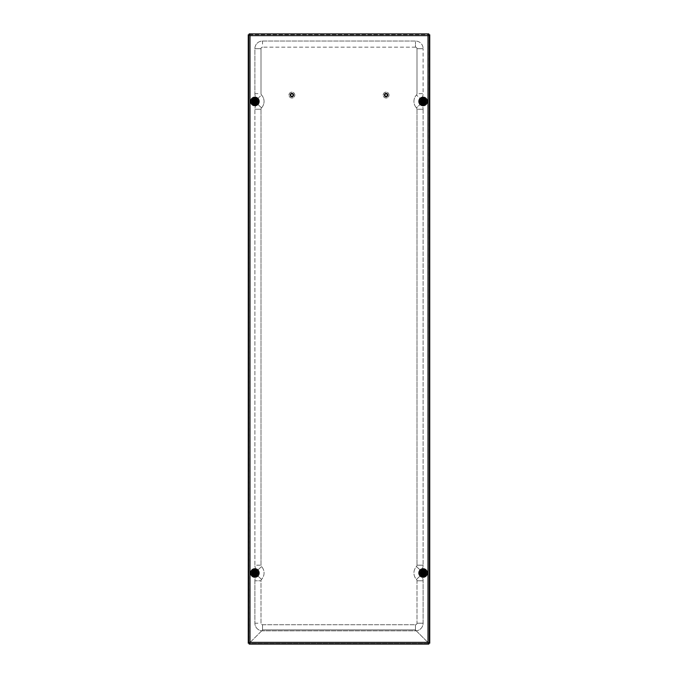 <?xml version="1.0" encoding="UTF-8"?>
<svg xmlns="http://www.w3.org/2000/svg" width="678" height="678" viewBox="0 0 678 678"><rect width="100%" height="100%" fill="white"/><g stroke="black" fill="none" stroke-linecap="round" stroke-linejoin="round"><path stroke-width="0.51" stroke-dasharray="3.39 2.54" d="M419.216 101.446A3.898 3.898 0 0 1 423.114 97.547A3.898 3.898 0 0 1 427.013 101.446A3.898 3.898 0 0 1 423.114 105.344A3.898 3.898 0 0 1 419.216 101.446A3.898 3.898 0 0 1 423.114 97.547A3.898 3.898 0 0 1 427.013 101.446A3.898 3.898 0 0 1 423.114 105.344A3.898 3.898 0 0 1 419.216 101.446A3.898 3.898 0 0 1 423.114 97.547A3.898 3.898 0 0 1 427.013 101.446A3.898 3.898 0 0 1 423.114 105.344A3.898 3.898 0 0 1 419.216 101.446A3.898 3.898 0 0 1 423.114 97.547A3.898 3.898 0 0 1 427.013 101.446A3.898 3.898 0 0 1 423.114 105.344A3.898 3.898 0 0 1 419.216 101.446A3.898 3.898 0 0 1 423.114 97.547A3.898 3.898 0 0 1 427.013 101.446A3.898 3.898 0 0 1 423.114 105.344A3.898 3.898 0 0 1 419.216 101.446A3.898 3.898 0 0 1 423.114 97.547A3.898 3.898 0 0 1 427.013 101.446A3.898 3.898 0 0 1 423.114 105.344A3.898 3.898 0 0 1 419.216 101.446M426.301 101.446A3.187 3.187 0 0 1 423.114 104.632A3.187 3.187 0 0 1 419.928 101.446A3.187 3.187 0 0 1 423.114 98.259A3.187 3.187 0 0 1 426.301 101.446A3.187 3.187 0 0 1 423.114 104.632A3.187 3.187 0 0 1 421.199 98.903A3.187 3.187 0 0 0 419.928 101.446A3.187 3.187 0 0 1 423.114 98.259A3.187 3.187 0 0 1 426.301 101.446A3.187 3.187 0 0 1 423.114 104.632A3.187 3.187 0 0 1 419.928 101.446A3.187 3.187 0 0 1 423.114 98.259A3.187 3.187 0 0 1 426.301 101.446A3.187 3.187 0 0 1 423.114 104.632A3.187 3.187 0 0 1 419.928 101.446A3.187 3.187 0 0 1 423.114 98.259A3.187 3.187 0 0 1 426.301 101.446A3.187 3.187 0 0 1 423.114 104.632A3.187 3.187 0 0 1 419.928 101.446A3.187 3.187 0 0 0 421.199 103.988M421.072 101.446A2.042 2.042 0 0 1 423.114 99.403A2.042 2.042 0 0 1 425.148 101.446A2.042 2.042 0 0 1 423.114 103.488A2.042 2.042 0 0 1 421.072 101.446A2.042 2.042 0 0 1 423.114 99.403A2.042 2.042 0 0 1 425.148 101.446A2.042 2.042 0 0 1 423.114 103.488A2.042 2.042 0 0 1 421.072 101.446A2.042 2.042 0 0 1 423.114 99.403A2.042 2.042 0 0 1 425.148 101.446A2.042 2.042 0 0 1 423.114 103.488A2.042 2.042 0 0 1 421.072 101.446A2.042 2.042 0 0 1 423.114 99.403A2.042 2.042 0 0 1 425.148 101.446A2.042 2.042 0 0 1 423.114 103.488A2.042 2.042 0 0 1 421.072 101.446M250.987 101.446A3.898 3.898 0 0 0 254.886 105.344A3.898 3.898 0 0 0 258.784 101.446A3.898 3.898 0 0 0 254.886 97.547A3.898 3.898 0 0 0 250.987 101.446A3.898 3.898 0 0 0 254.886 105.344A3.898 3.898 0 0 0 258.784 101.446A3.898 3.898 0 0 0 254.886 97.547A3.898 3.898 0 0 0 250.987 101.446A3.898 3.898 0 0 0 254.886 105.344A3.898 3.898 0 0 0 258.784 101.446A3.898 3.898 0 0 0 254.886 97.547A3.898 3.898 0 0 0 250.987 101.446A3.898 3.898 0 0 0 254.886 105.344A3.898 3.898 0 0 0 258.784 101.446A3.898 3.898 0 0 0 254.886 97.547A3.898 3.898 0 0 0 250.987 101.446A3.898 3.898 0 0 0 254.886 105.344A3.898 3.898 0 0 0 258.784 101.446A3.898 3.898 0 0 0 254.886 97.547A3.898 3.898 0 0 0 250.987 101.446A3.898 3.898 0 0 0 254.886 105.344A3.898 3.898 0 0 0 258.784 101.446A3.898 3.898 0 0 0 254.886 97.547A3.898 3.898 0 0 0 250.987 101.446M251.699 101.446A3.187 3.187 0 0 1 254.886 98.259A3.187 3.187 0 0 1 258.072 101.446A3.187 3.187 0 0 0 254.886 98.259A3.187 3.187 0 0 0 251.699 101.446A3.187 3.187 0 0 0 254.886 104.632A3.187 3.187 0 0 0 258.072 101.446A3.187 3.187 0 0 0 254.886 98.259A3.187 3.187 0 0 0 251.699 101.446A3.187 3.187 0 0 0 254.886 104.632A3.187 3.187 0 0 0 258.072 101.446A3.187 3.187 0 0 0 254.886 98.259A3.187 3.187 0 0 0 251.699 101.446A3.187 3.187 0 0 0 254.886 104.632A3.187 3.187 0 0 0 258.072 101.446A3.187 3.187 0 0 1 256.801 103.988A3.187 3.187 0 0 0 254.886 98.259A3.187 3.187 0 0 0 251.699 101.446A3.187 3.187 0 0 0 254.886 104.632A3.187 3.187 0 0 0 256.801 98.903M256.928 101.446A2.042 2.042 0 0 0 254.886 99.403A2.042 2.042 0 0 0 252.852 101.446A2.042 2.042 0 0 0 254.886 103.488A2.042 2.042 0 0 0 256.928 101.446A2.042 2.042 0 0 0 254.886 99.403A2.042 2.042 0 0 0 252.852 101.446A2.042 2.042 0 0 0 254.886 103.488A2.042 2.042 0 0 0 256.928 101.446A2.042 2.042 0 0 0 254.886 99.403A2.042 2.042 0 0 0 252.852 101.446A2.042 2.042 0 0 0 254.886 103.488A2.042 2.042 0 0 0 256.928 101.446A2.042 2.042 0 0 0 254.886 99.403A2.042 2.042 0 0 0 252.852 101.446A2.042 2.042 0 0 0 254.886 103.488A2.042 2.042 0 0 0 256.928 101.446M250.987 572.986A3.898 3.898 0 0 0 254.886 576.885A3.898 3.898 0 0 0 258.784 572.986A3.898 3.898 0 0 0 254.886 569.088A3.898 3.898 0 0 0 250.987 572.986A3.898 3.898 0 0 0 254.886 576.885A3.898 3.898 0 0 0 258.784 572.986A3.898 3.898 0 0 0 254.886 569.088A3.898 3.898 0 0 0 250.987 572.986A3.898 3.898 0 0 0 254.886 576.885A3.898 3.898 0 0 0 258.784 572.986A3.898 3.898 0 0 0 254.886 569.088A3.898 3.898 0 0 0 250.987 572.986A3.898 3.898 0 0 0 254.886 576.885A3.898 3.898 0 0 0 258.784 572.986A3.898 3.898 0 0 0 254.886 569.088A3.898 3.898 0 0 0 250.987 572.986A3.898 3.898 0 0 0 254.886 576.885A3.898 3.898 0 0 0 258.784 572.986A3.898 3.898 0 0 0 254.886 569.088A3.898 3.898 0 0 0 250.987 572.986A3.898 3.898 0 0 0 254.886 576.885A3.898 3.898 0 0 0 258.784 572.986A3.898 3.898 0 0 0 254.886 569.088A3.898 3.898 0 0 0 250.987 572.986M251.699 572.986A3.187 3.187 0 0 1 254.886 569.8A3.187 3.187 0 0 1 258.072 572.986A3.187 3.187 0 0 0 254.886 569.8A3.187 3.187 0 0 0 251.699 572.986A3.187 3.187 0 0 0 254.886 576.173A3.187 3.187 0 0 0 258.072 572.986A3.187 3.187 0 0 0 254.886 569.8A3.187 3.187 0 0 0 251.699 572.986A3.187 3.187 0 0 0 254.886 576.173A3.187 3.187 0 0 0 258.072 572.986A3.187 3.187 0 0 0 254.886 569.8A3.187 3.187 0 0 0 251.699 572.986A3.187 3.187 0 0 0 254.886 576.173A3.187 3.187 0 0 0 258.072 572.986A3.187 3.187 0 0 1 256.801 575.529A3.187 3.187 0 0 0 254.886 569.8A3.187 3.187 0 0 0 251.699 572.986A3.187 3.187 0 0 0 254.886 576.173A3.187 3.187 0 0 0 256.801 570.444M256.928 572.986A2.042 2.042 0 0 0 254.886 570.944A2.042 2.042 0 0 0 252.852 572.986A2.042 2.042 0 0 0 254.886 575.029A2.042 2.042 0 0 0 256.928 572.986A2.042 2.042 0 0 0 254.886 570.944A2.042 2.042 0 0 0 252.852 572.986A2.042 2.042 0 0 0 254.886 575.029A2.042 2.042 0 0 0 256.928 572.986A2.042 2.042 0 0 0 254.886 570.944A2.042 2.042 0 0 0 252.852 572.986A2.042 2.042 0 0 0 254.886 575.029A2.042 2.042 0 0 0 256.928 572.986A2.042 2.042 0 0 0 254.886 570.944A2.042 2.042 0 0 0 252.852 572.986A2.042 2.042 0 0 0 254.886 575.029A2.042 2.042 0 0 0 256.928 572.986M419.216 572.986A3.898 3.898 0 0 1 423.114 569.088A3.898 3.898 0 0 1 427.013 572.986A3.898 3.898 0 0 1 423.114 576.885A3.898 3.898 0 0 1 419.216 572.986A3.898 3.898 0 0 1 423.114 569.088A3.898 3.898 0 0 1 427.013 572.986A3.898 3.898 0 0 1 423.114 576.885A3.898 3.898 0 0 1 419.216 572.986A3.898 3.898 0 0 1 423.114 569.088A3.898 3.898 0 0 1 427.013 572.986A3.898 3.898 0 0 1 423.114 576.885A3.898 3.898 0 0 1 419.216 572.986A3.898 3.898 0 0 1 423.114 569.088A3.898 3.898 0 0 1 427.013 572.986A3.898 3.898 0 0 1 423.114 576.885A3.898 3.898 0 0 1 419.216 572.986A3.898 3.898 0 0 1 423.114 569.088A3.898 3.898 0 0 1 427.013 572.986A3.898 3.898 0 0 1 423.114 576.885A3.898 3.898 0 0 1 419.216 572.986A3.898 3.898 0 0 1 423.114 569.088A3.898 3.898 0 0 1 427.013 572.986A3.898 3.898 0 0 1 423.114 576.885A3.898 3.898 0 0 1 419.216 572.986M426.301 572.986A3.187 3.187 0 0 1 423.114 576.173A3.187 3.187 0 0 1 419.928 572.986A3.187 3.187 0 0 1 423.114 569.8A3.187 3.187 0 0 1 426.301 572.986A3.187 3.187 0 0 1 423.114 576.173A3.187 3.187 0 0 1 421.199 570.444A3.187 3.187 0 0 0 419.928 572.986A3.187 3.187 0 0 1 423.114 569.8A3.187 3.187 0 0 1 426.301 572.986A3.187 3.187 0 0 1 423.114 576.173A3.187 3.187 0 0 1 419.928 572.986A3.187 3.187 0 0 1 423.114 569.8A3.187 3.187 0 0 1 426.301 572.986A3.187 3.187 0 0 1 423.114 576.173A3.187 3.187 0 0 1 419.928 572.986A3.187 3.187 0 0 1 423.114 569.8A3.187 3.187 0 0 1 426.301 572.986A3.187 3.187 0 0 1 423.114 576.173A3.187 3.187 0 0 1 419.928 572.986A3.187 3.187 0 0 0 421.199 575.529M421.072 572.986A2.042 2.042 0 0 1 423.114 570.944A2.042 2.042 0 0 1 425.148 572.986A2.042 2.042 0 0 1 423.114 575.029A2.042 2.042 0 0 1 421.072 572.986A2.042 2.042 0 0 1 423.114 570.944A2.042 2.042 0 0 1 425.148 572.986A2.042 2.042 0 0 1 423.114 575.029A2.042 2.042 0 0 1 421.072 572.986A2.042 2.042 0 0 1 423.114 570.944A2.042 2.042 0 0 1 425.148 572.986A2.042 2.042 0 0 1 423.114 575.029A2.042 2.042 0 0 1 421.072 572.986A2.042 2.042 0 0 1 423.114 570.944A2.042 2.042 0 0 1 425.148 572.986A2.042 2.042 0 0 1 423.114 575.029A2.042 2.042 0 0 1 421.072 572.986M428.742 643.363L427.826 642.363L428.843 644.1L428.843 643.388L249.157 643.388L250.174 642.363L249.157 643.388L428.843 643.388L249.157 643.388L249.157 644.1L249.157 643.388L428.843 643.388L428.843 644.1L427.826 642.363L428.843 644.1L249.157 644.1L249.885 642.566M428.843 644.1L428.004 642.363L429.742 643.21L429.742 34.79L429.03 34.79L429.03 643.21L429.005 34.9M428.843 643.388L428.004 642.363L428.004 35.637L429.742 34.79L429.742 643.21L429.03 643.21L429.03 34.79L428.004 35.637L428.843 33.9L249.157 33.9L249.157 34.612L428.843 34.612L249.258 34.637M249.157 33.9L249.996 35.637L428.004 35.637L428.843 34.612L428.843 33.9L249.157 33.9L428.843 33.9L428.843 34.612L249.157 34.612L249.157 33.9L249.996 35.637L248.258 34.79L248.258 643.21L248.97 643.21L248.97 34.79L248.996 643.1M428.115 35.434L428.004 642.363L249.996 642.363L428.004 642.363L249.996 642.363L249.996 35.637L428.004 35.637L249.996 35.637L249.996 642.363L248.258 643.21L248.258 34.79L248.97 34.79L248.97 643.21L249.996 642.363L249.157 644.1M250.174 642.363L262.666 629.879L415.334 629.879L427.826 642.363L415.334 629.879L427.826 642.363L415.334 629.879L262.666 629.879L415.334 629.879L262.666 629.879L250.174 642.363L262.666 629.879L250.174 642.363L427.826 642.363L250.174 642.363M293.811 95.073A1.915 1.915 0 0 0 291.896 93.157A1.915 1.915 0 0 0 289.989 95.073A1.915 1.915 0 0 0 291.896 96.988A1.915 1.915 0 0 0 293.811 95.073A1.915 1.915 0 0 0 291.896 93.157A1.915 1.915 0 0 0 289.989 95.073A1.915 1.915 0 0 0 291.896 96.988A1.915 1.915 0 0 0 293.811 95.073A1.915 1.915 0 0 1 291.896 96.988A1.915 1.915 0 0 1 289.989 95.073A1.915 1.915 0 0 1 291.896 93.157A1.915 1.915 0 0 1 293.811 95.073A1.915 1.915 0 0 1 291.896 96.988A1.915 1.915 0 0 1 289.989 95.073A1.915 1.915 0 0 1 291.896 93.157A1.915 1.915 0 0 1 293.811 95.073M294.828 95.073A2.932 2.932 0 0 0 291.896 92.14A2.932 2.932 0 0 0 288.964 95.073A2.932 2.932 0 0 0 291.896 98.005A2.932 2.932 0 0 0 294.828 95.073A2.932 2.932 0 0 0 291.896 92.14A2.932 2.932 0 0 0 288.964 95.073A2.932 2.932 0 0 0 291.896 98.005A2.932 2.932 0 0 0 294.828 95.073A2.932 2.932 0 0 1 291.896 98.005A2.932 2.932 0 0 1 288.964 95.073A2.932 2.932 0 0 1 291.896 92.14A2.932 2.932 0 0 1 294.828 95.073A2.932 2.932 0 0 1 291.896 98.005A2.932 2.932 0 0 1 288.964 95.073A2.932 2.932 0 0 1 291.896 92.14A2.932 2.932 0 0 1 294.828 95.073M293.167 95.073A1.271 1.271 0 0 0 291.896 93.801A1.271 1.271 0 0 0 290.625 95.073A1.271 1.271 0 0 0 291.896 96.344A1.271 1.271 0 0 0 293.167 95.073A1.271 1.271 0 0 0 291.896 93.801A1.271 1.271 0 0 0 290.625 95.073A1.271 1.271 0 0 0 291.896 96.344A1.271 1.271 0 0 0 293.167 95.073A1.271 1.271 0 0 1 291.896 96.344A1.271 1.271 0 0 1 290.625 95.073A1.271 1.271 0 0 1 291.896 93.801A1.271 1.271 0 0 1 293.167 95.073A1.271 1.271 0 0 1 291.896 96.344A1.271 1.271 0 0 1 290.625 95.073A1.271 1.271 0 0 1 291.896 93.801A1.271 1.271 0 0 1 293.167 95.073M293.43 95.073A1.526 1.526 0 0 0 291.896 93.547A1.526 1.526 0 0 0 290.37 95.073A1.526 1.526 0 0 0 291.896 96.598A1.526 1.526 0 0 0 293.43 95.073A1.526 1.526 0 0 0 291.896 93.547A1.526 1.526 0 0 0 290.37 95.073A1.526 1.526 0 0 0 291.896 96.598A1.526 1.526 0 0 0 293.43 95.073A1.526 1.526 0 0 1 291.896 96.598A1.526 1.526 0 0 1 290.37 95.073A1.526 1.526 0 0 1 291.896 93.547A1.526 1.526 0 0 1 293.43 95.073A1.526 1.526 0 0 1 291.896 96.598A1.526 1.526 0 0 1 290.37 95.073A1.526 1.526 0 0 1 291.896 93.547A1.526 1.526 0 0 1 293.43 95.073M292.913 95.073A1.017 1.017 0 0 0 291.896 94.056A1.017 1.017 0 0 0 290.879 95.073A1.017 1.017 0 0 0 291.896 96.09A1.017 1.017 0 0 0 292.913 95.073A1.017 1.017 0 0 1 291.896 96.09A1.017 1.017 0 0 1 290.879 95.073A1.017 1.017 0 0 1 291.896 94.056A1.017 1.017 0 0 1 292.913 95.073M388.011 95.073A1.915 1.915 0 0 0 386.104 93.157A1.915 1.915 0 0 0 384.189 95.073A1.915 1.915 0 0 0 386.104 96.988A1.915 1.915 0 0 0 388.011 95.073A1.915 1.915 0 0 0 386.104 93.157A1.915 1.915 0 0 0 384.189 95.073A1.915 1.915 0 0 0 386.104 96.988A1.915 1.915 0 0 0 388.011 95.073A1.915 1.915 0 0 1 386.104 96.988A1.915 1.915 0 0 1 384.189 95.073A1.915 1.915 0 0 1 386.104 93.157A1.915 1.915 0 0 1 388.011 95.073A1.915 1.915 0 0 1 386.104 96.988A1.915 1.915 0 0 1 384.189 95.073A1.915 1.915 0 0 1 386.104 93.157A1.915 1.915 0 0 1 388.011 95.073M389.036 95.073A2.932 2.932 0 0 0 386.104 92.14A2.932 2.932 0 0 0 383.172 95.073A2.932 2.932 0 0 0 386.104 98.005A2.932 2.932 0 0 0 389.036 95.073A2.932 2.932 0 0 0 386.104 92.14A2.932 2.932 0 0 0 383.172 95.073A2.932 2.932 0 0 0 386.104 98.005A2.932 2.932 0 0 0 389.036 95.073A2.932 2.932 0 0 1 386.104 98.005A2.932 2.932 0 0 1 383.172 95.073A2.932 2.932 0 0 1 386.104 92.14A2.932 2.932 0 0 1 389.036 95.073A2.932 2.932 0 0 1 386.104 98.005A2.932 2.932 0 0 1 383.172 95.073A2.932 2.932 0 0 1 386.104 92.14A2.932 2.932 0 0 1 389.036 95.073M387.375 95.073A1.271 1.271 0 0 0 386.104 93.801A1.271 1.271 0 0 0 384.833 95.073A1.271 1.271 0 0 0 386.104 96.344A1.271 1.271 0 0 0 387.375 95.073A1.271 1.271 0 0 0 386.104 93.801A1.271 1.271 0 0 0 384.833 95.073A1.271 1.271 0 0 0 386.104 96.344A1.271 1.271 0 0 0 387.375 95.073A1.271 1.271 0 0 1 386.104 96.344A1.271 1.271 0 0 1 384.833 95.073A1.271 1.271 0 0 1 386.104 93.801A1.271 1.271 0 0 1 387.375 95.073A1.271 1.271 0 0 1 386.104 96.344A1.271 1.271 0 0 1 384.833 95.073A1.271 1.271 0 0 1 386.104 93.801A1.271 1.271 0 0 1 387.375 95.073M387.63 95.073A1.526 1.526 0 0 0 386.104 93.547A1.526 1.526 0 0 0 384.57 95.073A1.526 1.526 0 0 0 386.104 96.598A1.526 1.526 0 0 0 387.63 95.073A1.526 1.526 0 0 0 386.104 93.547A1.526 1.526 0 0 0 384.57 95.073A1.526 1.526 0 0 0 386.104 96.598A1.526 1.526 0 0 0 387.63 95.073A1.526 1.526 0 0 1 386.104 96.598A1.526 1.526 0 0 1 384.57 95.073A1.526 1.526 0 0 1 386.104 93.547A1.526 1.526 0 0 1 387.63 95.073A1.526 1.526 0 0 1 386.104 96.598A1.526 1.526 0 0 1 384.57 95.073A1.526 1.526 0 0 1 386.104 93.547A1.526 1.526 0 0 1 387.63 95.073M387.121 95.073A1.017 1.017 0 0 0 386.104 94.056A1.017 1.017 0 0 0 385.087 95.073A1.017 1.017 0 0 0 386.104 96.09A1.017 1.017 0 0 0 387.121 95.073A1.017 1.017 0 0 1 386.104 96.09A1.017 1.017 0 0 1 385.087 95.073A1.017 1.017 0 0 1 386.104 94.056A1.017 1.017 0 0 1 387.121 95.073M415.47 41.036L262.53 41.036A7.644 7.644 0 0 0 254.886 48.68L254.886 93.649A8.153 8.153 0 0 0 257.064 99.191A8.153 8.153 0 0 1 254.886 93.649L254.886 48.68A7.644 7.644 0 0 1 262.53 41.036L415.47 41.036A7.644 7.644 0 0 1 423.114 48.68A7.644 7.644 0 0 0 415.47 41.036L415.47 44.095L415.47 41.036M257.064 99.191L261.547 95.03A9.433 9.433 0 0 1 261.547 107.853A2.042 2.042 0 0 0 261.005 109.243L261.005 565.189A2.042 2.042 0 0 0 261.547 566.571A9.433 9.433 0 0 1 261.547 579.402A2.042 2.042 0 0 0 261.005 580.783L261.005 623.201A1.526 1.526 0 0 0 262.53 624.726L415.47 624.726A1.526 1.526 0 0 0 416.995 623.201L416.995 580.783A2.042 2.042 0 0 0 416.453 579.402A9.433 9.433 0 0 1 416.453 566.571A2.042 2.042 0 0 0 416.995 565.189A2.042 2.042 0 0 1 416.453 566.571A9.433 9.433 0 0 0 416.453 579.402A2.042 2.042 0 0 1 416.995 580.783L416.995 623.201A1.526 1.526 0 0 1 415.47 624.726L262.53 624.726A1.526 1.526 0 0 1 261.005 623.201L261.005 580.783A2.042 2.042 0 0 1 261.547 579.402A9.433 9.433 0 0 0 261.547 566.571A2.042 2.042 0 0 1 261.005 565.189L254.886 565.189A8.153 8.153 0 0 0 257.064 570.732A8.153 8.153 0 0 1 254.886 565.189L254.886 109.243A8.153 8.153 0 0 1 257.064 103.7A8.153 8.153 0 0 0 254.886 109.243L254.886 565.189L261.005 565.189L261.005 109.243A2.042 2.042 0 0 1 261.547 107.853A9.433 9.433 0 0 0 261.547 95.03A2.042 2.042 0 0 1 261.005 93.649A2.042 2.042 0 0 0 261.547 95.03L257.064 99.191A3.314 3.314 0 0 1 257.064 103.7L261.547 107.853L257.064 103.7M254.886 580.783L254.886 623.201A7.644 7.644 0 0 0 262.53 630.845L415.47 630.845A7.644 7.644 0 0 0 423.114 623.201L423.114 580.783A8.153 8.153 0 0 0 420.936 575.241A8.153 8.153 0 0 1 423.114 580.783L423.114 623.201A7.644 7.644 0 0 1 415.47 630.845L262.53 630.845A7.644 7.644 0 0 1 254.886 623.201L254.886 580.783A8.153 8.153 0 0 1 257.064 575.241A8.153 8.153 0 0 0 254.886 580.783L261.005 580.783L254.886 580.783M420.936 570.732L416.453 566.571L420.936 570.732A8.153 8.153 0 0 0 423.114 565.189A8.153 8.153 0 0 1 420.936 570.732A3.314 3.314 0 0 0 420.936 575.241L416.453 579.402L420.936 575.241M261.005 48.68L261.005 93.649L261.005 48.68A1.526 1.526 0 0 1 262.53 47.155A1.526 1.526 0 0 0 261.005 48.68L254.886 48.68L261.005 48.68M415.47 47.155L262.53 47.155L415.47 47.155A1.526 1.526 0 0 1 416.995 48.68A1.526 1.526 0 0 0 415.47 47.155L415.47 44.095L415.47 47.155M416.995 93.649L416.995 48.68L416.995 93.649A2.042 2.042 0 0 1 416.453 95.03A2.042 2.042 0 0 0 416.995 93.649L423.114 93.649L423.114 48.68L423.114 93.649A8.153 8.153 0 0 1 420.936 99.191A8.153 8.153 0 0 0 423.114 93.649L416.995 93.649M420.936 103.7L416.453 107.853A9.433 9.433 0 0 1 416.453 95.03A9.433 9.433 0 0 0 416.453 107.853A2.042 2.042 0 0 1 416.995 109.243A2.042 2.042 0 0 0 416.453 107.853L420.936 103.7A8.153 8.153 0 0 1 423.114 109.243A8.153 8.153 0 0 0 420.936 103.7A3.314 3.314 0 0 1 420.936 99.191L416.453 95.03L420.936 99.191M423.114 109.243L423.114 565.189L423.114 109.243L416.995 109.243L416.995 565.189L423.114 565.189L416.995 565.189L416.995 109.243L423.114 109.243M423.174 571.876L422.123 572.503L422.131 573.529L423.089 574.105L424.106 573.452L424.072 572.41L423.055 571.876M424.047 572.385L423.436 572.274L424.106 572.503L424.106 573.469L423.436 573.698L424.047 573.588M422.123 573.495L422.335 572.91L422.182 573.588M423.114 573.851A0.864 0.864 0 0 1 422.25 572.986A0.864 0.864 0 0 1 423.114 572.122A0.864 0.864 0 0 1 423.979 572.986A0.864 0.864 0 0 1 423.114 573.851A0.864 0.864 0 0 0 423.979 572.986A0.864 0.864 0 0 0 423.114 572.122A0.864 0.864 0 0 0 422.25 572.986A0.864 0.864 0 0 0 423.114 573.851M423.114 574.258A1.271 1.271 0 0 1 421.835 572.986A1.271 1.271 0 0 1 423.114 571.715A1.271 1.271 0 0 1 424.386 572.986A1.271 1.271 0 0 1 423.114 574.258A1.271 1.271 0 0 1 421.835 572.986A1.271 1.271 0 0 1 423.114 571.715A1.271 1.271 0 0 1 424.386 572.986A1.271 1.271 0 0 1 423.114 574.258A1.271 1.271 0 0 0 424.386 572.986A1.271 1.271 0 0 0 423.114 571.715A1.271 1.271 0 0 0 421.835 572.986A1.271 1.271 0 0 0 423.114 574.258A1.271 1.271 0 0 0 424.386 572.986A1.271 1.271 0 0 0 423.114 571.715A1.271 1.271 0 0 0 421.835 572.986A1.271 1.271 0 0 0 423.114 574.258A1.271 1.271 0 0 0 424.386 572.986A1.271 1.271 0 0 0 423.114 571.715A1.271 1.271 0 0 0 421.835 572.986A1.271 1.271 0 0 0 423.114 574.258M423.131 574.105L422.657 573.622L423.174 574.096M254.945 571.876L253.894 572.503L253.928 573.563L254.869 574.105L255.869 573.529L255.869 572.444L254.826 571.876M255.818 572.385L255.208 572.274L255.877 572.503L255.877 573.469L255.208 573.698L255.818 573.588M253.894 573.495L254.106 572.91L253.953 573.588M254.886 573.851A0.864 0.864 0 0 1 254.021 572.986A0.864 0.864 0 0 1 254.886 572.122A0.864 0.864 0 0 1 255.75 572.986A0.864 0.864 0 0 1 254.886 573.851A0.864 0.864 0 0 0 255.75 572.986A0.864 0.864 0 0 0 254.886 572.122A0.864 0.864 0 0 0 254.021 572.986A0.864 0.864 0 0 0 254.886 573.851M254.886 574.258A1.271 1.271 0 0 1 253.614 572.986A1.271 1.271 0 0 1 254.886 571.715A1.271 1.271 0 0 1 256.165 572.986A1.271 1.271 0 0 1 254.886 574.258A1.271 1.271 0 0 1 253.614 572.986A1.271 1.271 0 0 1 254.886 571.715A1.271 1.271 0 0 1 256.165 572.986A1.271 1.271 0 0 1 254.886 574.258A1.271 1.271 0 0 0 256.165 572.986A1.271 1.271 0 0 0 254.886 571.715A1.271 1.271 0 0 0 253.614 572.986A1.271 1.271 0 0 0 254.886 574.258A1.271 1.271 0 0 0 256.165 572.986A1.271 1.271 0 0 0 254.886 571.715A1.271 1.271 0 0 0 253.614 572.986A1.271 1.271 0 0 0 254.886 574.258A1.271 1.271 0 0 0 256.165 572.986A1.271 1.271 0 0 0 254.886 571.715A1.271 1.271 0 0 0 253.614 572.986A1.271 1.271 0 0 0 254.886 574.258M254.869 100.327L253.928 100.869L253.894 101.954L254.911 102.564L255.869 101.988L255.869 100.903L254.826 100.336M255.818 100.844L255.208 100.734L255.877 100.963L255.877 101.929L255.208 102.158L255.818 102.047M254.886 102.31A0.864 0.864 0 0 1 254.021 101.446A0.864 0.864 0 0 1 254.886 100.581A0.864 0.864 0 0 1 255.75 101.446A0.864 0.864 0 0 1 254.886 102.31A0.864 0.864 0 0 0 255.75 101.446A0.864 0.864 0 0 0 254.886 100.581A0.864 0.864 0 0 0 254.021 101.446A0.864 0.864 0 0 0 254.886 102.31M254.886 102.717A1.271 1.271 0 0 1 253.614 101.446A1.271 1.271 0 0 1 254.886 100.175A1.271 1.271 0 0 1 256.165 101.446A1.271 1.271 0 0 1 254.886 102.717A1.271 1.271 0 0 1 253.614 101.446A1.271 1.271 0 0 1 254.886 100.175A1.271 1.271 0 0 1 256.165 101.446A1.271 1.271 0 0 1 254.886 102.717A1.271 1.271 0 0 0 256.165 101.446A1.271 1.271 0 0 0 254.886 100.175A1.271 1.271 0 0 0 253.614 101.446A1.271 1.271 0 0 0 254.886 102.717A1.271 1.271 0 0 0 256.165 101.446A1.271 1.271 0 0 0 254.886 100.175A1.271 1.271 0 0 0 253.614 101.446A1.271 1.271 0 0 0 254.886 102.717A1.271 1.271 0 0 0 256.165 101.446A1.271 1.271 0 0 0 254.886 100.175A1.271 1.271 0 0 0 253.614 101.446A1.271 1.271 0 0 0 254.886 102.717M423.174 100.336L422.123 100.963L422.131 101.988L423.089 102.564L424.106 101.912L424.072 100.869L423.131 100.327M424.047 100.844L423.436 100.734L424.106 100.963L424.106 101.929L423.436 102.158L424.047 102.047M423.114 102.31A0.864 0.864 0 0 1 422.25 101.446A0.864 0.864 0 0 1 423.114 100.581A0.864 0.864 0 0 1 423.979 101.446A0.864 0.864 0 0 1 423.114 102.31A0.864 0.864 0 0 0 423.979 101.446A0.864 0.864 0 0 0 423.114 100.581A0.864 0.864 0 0 0 422.25 101.446A0.864 0.864 0 0 0 423.114 102.31M423.114 102.717A1.271 1.271 0 0 1 421.835 101.446A1.271 1.271 0 0 1 423.114 100.175A1.271 1.271 0 0 1 424.386 101.446A1.271 1.271 0 0 1 423.114 102.717A1.271 1.271 0 0 1 421.835 101.446A1.271 1.271 0 0 1 423.114 100.175A1.271 1.271 0 0 1 424.386 101.446A1.271 1.271 0 0 1 423.114 102.717A1.271 1.271 0 0 0 424.386 101.446A1.271 1.271 0 0 0 423.114 100.175A1.271 1.271 0 0 0 421.835 101.446A1.271 1.271 0 0 0 423.114 102.717A1.271 1.271 0 0 0 424.386 101.446A1.271 1.271 0 0 0 423.114 100.175A1.271 1.271 0 0 0 421.835 101.446A1.271 1.271 0 0 0 423.114 102.717A1.271 1.271 0 0 0 424.386 101.446A1.271 1.271 0 0 0 423.114 100.175A1.271 1.271 0 0 0 421.835 101.446A1.271 1.271 0 0 0 423.114 102.717M423.131 102.564L422.657 102.081L423.174 102.556M422.657 573.622L423.114 572.986M424.072 572.41L423.894 572.91M423.114 575.181A2.195 2.195 0 0 0 425.301 572.986A2.195 2.195 0 0 0 423.114 570.791A2.195 2.195 0 0 0 420.919 572.986A2.195 2.195 0 0 0 423.114 575.181M249.792 35.527L249.996 642.363L249.157 643.388M249.996 35.637L248.97 34.79L249.996 35.637M248.258 34.79L248.97 34.79L248.258 34.79L248.258 643.21L248.97 643.21L248.97 34.79M248.258 643.21L248.97 643.21M428.843 33.9L428.004 35.637L428.208 642.473M428.004 642.363L429.03 643.21L428.004 642.363M429.742 643.21L429.03 643.21L429.742 643.21L429.742 34.79L429.03 34.79L429.03 643.21M429.742 34.79L429.03 34.79M249.157 34.612L428.843 34.612M257.064 575.241L261.547 579.402L257.064 575.241A3.314 3.314 0 0 0 257.064 570.732L261.547 566.571L257.064 570.732M254.428 573.622L254.886 572.986M255.843 572.41L255.665 572.91M254.886 575.181A2.195 2.195 0 0 0 257.081 572.986A2.195 2.195 0 0 0 254.886 570.791A2.195 2.195 0 0 0 252.699 572.986A2.195 2.195 0 0 0 254.886 575.181M253.911 100.903L254.106 101.369L254.428 100.81L253.953 100.844M254.428 102.081L254.886 101.446M255.843 100.869L255.665 101.369M254.886 103.641A2.195 2.195 0 0 0 257.081 101.446A2.195 2.195 0 0 0 254.886 99.251A2.195 2.195 0 0 0 252.699 101.446A2.195 2.195 0 0 0 254.886 103.641M422.131 100.903L422.335 101.369L422.657 100.81L422.182 100.844M422.657 102.081L423.114 101.446M424.072 100.869L423.894 101.369M423.114 103.641A2.195 2.195 0 0 0 425.301 101.446A2.195 2.195 0 0 0 423.114 99.251A2.195 2.195 0 0 0 420.919 101.446A2.195 2.195 0 0 0 423.114 103.641M418.86 101.446A4.254 4.254 0 0 1 423.114 97.191A4.254 4.254 0 0 1 427.369 101.446A4.254 4.254 0 0 1 423.114 105.7A4.254 4.254 0 0 1 418.86 101.446A4.254 4.254 0 0 0 423.114 105.7A4.254 4.254 0 0 0 427.369 101.446A4.254 4.254 0 0 1 423.114 105.7A4.254 4.254 0 0 1 418.86 101.446A4.254 4.254 0 0 1 423.114 97.191A4.254 4.254 0 0 1 427.369 101.446A4.254 4.254 0 0 0 423.114 97.191A4.254 4.254 0 0 0 418.86 101.446M425.792 101.446A2.678 2.678 0 0 1 423.114 104.124A2.678 2.678 0 0 1 420.436 101.446A2.678 2.678 0 0 1 423.114 98.768A2.678 2.678 0 0 1 425.792 101.446A2.678 2.678 0 0 1 423.114 104.124A2.678 2.678 0 0 1 420.436 101.446A2.678 2.678 0 0 1 423.114 98.768A2.678 2.678 0 0 1 425.792 101.446A2.678 2.678 0 0 1 423.114 104.124A2.678 2.678 0 0 1 420.436 101.446A2.678 2.678 0 0 1 423.114 98.768A2.678 2.678 0 0 1 425.792 101.446A2.678 2.678 0 0 1 423.114 104.124A2.678 2.678 0 0 1 420.436 101.446A2.678 2.678 0 0 1 423.114 98.768A2.678 2.678 0 0 1 425.792 101.446M259.14 101.446A4.254 4.254 0 0 1 254.886 105.7A4.254 4.254 0 0 1 250.631 101.446A4.254 4.254 0 0 1 254.886 97.191A4.254 4.254 0 0 1 259.14 101.446A4.254 4.254 0 0 0 254.886 97.191A4.254 4.254 0 0 0 250.631 101.446A4.254 4.254 0 0 0 254.886 105.7A4.254 4.254 0 0 0 259.14 101.446A4.254 4.254 0 0 0 254.886 97.191A4.254 4.254 0 0 0 250.631 101.446A4.254 4.254 0 0 0 254.886 105.7A4.254 4.254 0 0 0 259.14 101.446M257.564 101.446A2.678 2.678 0 0 0 254.886 98.768A2.678 2.678 0 0 0 252.208 101.446A2.678 2.678 0 0 0 254.886 104.124A2.678 2.678 0 0 0 257.564 101.446A2.678 2.678 0 0 0 254.886 98.768A2.678 2.678 0 0 0 252.208 101.446A2.678 2.678 0 0 0 254.886 104.124A2.678 2.678 0 0 0 257.564 101.446A2.678 2.678 0 0 0 254.886 98.768A2.678 2.678 0 0 0 252.208 101.446A2.678 2.678 0 0 0 254.886 104.124A2.678 2.678 0 0 0 257.564 101.446A2.678 2.678 0 0 0 254.886 98.768A2.678 2.678 0 0 0 252.208 101.446A2.678 2.678 0 0 0 254.886 104.124A2.678 2.678 0 0 0 257.564 101.446M259.14 572.986A4.254 4.254 0 0 1 254.886 577.241A4.254 4.254 0 0 1 250.631 572.986A4.254 4.254 0 0 1 254.886 568.732A4.254 4.254 0 0 1 259.14 572.986A4.254 4.254 0 0 0 254.886 568.732A4.254 4.254 0 0 0 250.631 572.986A4.254 4.254 0 0 0 254.886 577.241A4.254 4.254 0 0 0 259.14 572.986A4.254 4.254 0 0 0 254.886 568.732A4.254 4.254 0 0 0 250.631 572.986A4.254 4.254 0 0 0 254.886 577.241A4.254 4.254 0 0 0 259.14 572.986M257.564 572.986A2.678 2.678 0 0 0 254.886 570.308A2.678 2.678 0 0 0 252.208 572.986A2.678 2.678 0 0 0 254.886 575.664A2.678 2.678 0 0 0 257.564 572.986A2.678 2.678 0 0 0 254.886 570.308A2.678 2.678 0 0 0 252.208 572.986A2.678 2.678 0 0 0 254.886 575.664A2.678 2.678 0 0 0 257.564 572.986A2.678 2.678 0 0 0 254.886 570.308A2.678 2.678 0 0 0 252.208 572.986A2.678 2.678 0 0 0 254.886 575.664A2.678 2.678 0 0 0 257.564 572.986A2.678 2.678 0 0 0 254.886 570.308A2.678 2.678 0 0 0 252.208 572.986A2.678 2.678 0 0 0 254.886 575.664A2.678 2.678 0 0 0 257.564 572.986M418.86 572.986A4.254 4.254 0 0 1 423.114 568.732A4.254 4.254 0 0 1 427.369 572.986A4.254 4.254 0 0 1 423.114 577.241A4.254 4.254 0 0 1 418.86 572.986A4.254 4.254 0 0 0 423.114 577.241A4.254 4.254 0 0 0 427.369 572.986A4.254 4.254 0 0 1 423.114 577.241A4.254 4.254 0 0 1 418.86 572.986A4.254 4.254 0 0 1 423.114 568.732A4.254 4.254 0 0 1 427.369 572.986A4.254 4.254 0 0 0 423.114 568.732A4.254 4.254 0 0 0 418.86 572.986M425.792 572.986A2.678 2.678 0 0 1 423.114 575.664A2.678 2.678 0 0 1 420.436 572.986A2.678 2.678 0 0 1 423.114 570.308A2.678 2.678 0 0 1 425.792 572.986A2.678 2.678 0 0 1 423.114 575.664A2.678 2.678 0 0 1 420.436 572.986A2.678 2.678 0 0 1 423.114 570.308A2.678 2.678 0 0 1 425.792 572.986A2.678 2.678 0 0 1 423.114 575.664A2.678 2.678 0 0 1 420.436 572.986A2.678 2.678 0 0 1 423.114 570.308A2.678 2.678 0 0 1 425.792 572.986A2.678 2.678 0 0 1 423.114 575.664A2.678 2.678 0 0 1 420.436 572.986A2.678 2.678 0 0 1 423.114 570.308A2.678 2.678 0 0 1 425.792 572.986M262.53 44.095L262.53 41.036L262.53 44.095M257.945 93.649L254.886 93.649L257.945 93.649M257.945 623.201L254.886 623.201L257.945 623.201M416.995 580.783L423.114 580.783L416.995 580.783M416.995 623.201L423.114 623.201L416.995 623.201M415.47 624.726L415.47 630.845L415.47 624.726M262.53 624.726L262.53 630.845L262.53 624.726M261.005 109.243L254.886 109.243L261.005 109.243M416.995 48.68L423.114 48.68L416.995 48.68M423.114 575.792A2.805 2.805 0 0 1 420.309 572.986A2.805 2.805 0 0 1 423.114 570.181A2.805 2.805 0 0 1 425.92 572.986A2.805 2.805 0 0 1 423.114 575.792A2.805 2.805 0 0 0 425.92 572.986A2.805 2.805 0 0 0 423.114 570.181A2.805 2.805 0 0 0 420.309 572.986A2.805 2.805 0 0 0 423.114 575.792A2.805 2.805 0 0 0 425.92 572.986A2.805 2.805 0 0 0 423.114 570.181A2.805 2.805 0 0 0 420.309 572.986A2.805 2.805 0 0 0 423.114 575.792M254.886 575.792A2.805 2.805 0 0 1 252.08 572.986A2.805 2.805 0 0 1 254.886 570.181A2.805 2.805 0 0 1 257.691 572.986A2.805 2.805 0 0 1 254.886 575.792A2.805 2.805 0 0 0 257.691 572.986A2.805 2.805 0 0 0 254.886 570.181A2.805 2.805 0 0 0 252.08 572.986A2.805 2.805 0 0 0 254.886 575.792A2.805 2.805 0 0 0 257.691 572.986A2.805 2.805 0 0 0 254.886 570.181A2.805 2.805 0 0 0 252.08 572.986A2.805 2.805 0 0 0 254.886 575.792M254.886 104.251A2.805 2.805 0 0 1 252.08 101.446A2.805 2.805 0 0 1 254.886 98.641A2.805 2.805 0 0 1 257.691 101.446A2.805 2.805 0 0 1 254.886 104.251A2.805 2.805 0 0 0 257.691 101.446A2.805 2.805 0 0 0 254.886 98.641A2.805 2.805 0 0 0 252.08 101.446A2.805 2.805 0 0 0 254.886 104.251A2.805 2.805 0 0 0 257.691 101.446A2.805 2.805 0 0 0 254.886 98.641A2.805 2.805 0 0 0 252.08 101.446A2.805 2.805 0 0 0 254.886 104.251M423.114 104.251A2.805 2.805 0 0 1 420.309 101.446A2.805 2.805 0 0 1 423.114 98.641A2.805 2.805 0 0 1 425.92 101.446A2.805 2.805 0 0 1 423.114 104.251A2.805 2.805 0 0 0 425.92 101.446A2.805 2.805 0 0 0 423.114 98.641A2.805 2.805 0 0 0 420.309 101.446A2.805 2.805 0 0 0 423.114 104.251A2.805 2.805 0 0 0 425.92 101.446A2.805 2.805 0 0 0 423.114 98.641A2.805 2.805 0 0 0 420.309 101.446A2.805 2.805 0 0 0 423.114 104.251M423.114 569.952C427.03 571.978 427.03 573.995 423.114 576.02C417.623 574.52 420.521 569.808 423.114 569.952M254.886 569.952C258.801 571.978 258.801 573.995 254.886 576.02C249.402 574.52 252.292 569.808 254.886 569.952M254.886 98.412C258.801 100.437 258.801 102.454 254.886 104.48C249.402 102.98 252.292 98.268 254.886 98.412M423.114 98.412C427.03 100.437 427.03 102.454 423.114 104.48C417.623 102.98 420.521 98.268 423.114 98.412"/><path stroke-width="1.02" d="M426.301 101.446A3.187 3.187 0 0 0 421.199 98.903A3.187 3.187 0 0 1 426.301 101.446A3.187 3.187 0 0 1 421.199 103.988M256.801 98.903A3.187 3.187 0 0 0 251.699 101.446A3.187 3.187 0 0 0 256.801 103.988A3.187 3.187 0 0 1 251.699 101.446M256.801 570.444A3.187 3.187 0 0 0 251.699 572.986A3.187 3.187 0 0 0 256.801 575.529A3.187 3.187 0 0 1 251.699 572.986M426.301 572.986A3.187 3.187 0 0 0 421.199 570.444A3.187 3.187 0 0 1 426.301 572.986A3.187 3.187 0 0 1 421.199 575.529M249.157 644.1L249.996 642.363L249.157 644.1L428.843 644.1L428.004 642.363L428.843 644.1L249.157 644.1L428.843 644.1M428.115 642.566L429.03 643.21L428.004 642.363L428.004 35.637L429.742 34.79L428.004 35.637L428.843 34.612L428.004 35.637L249.996 35.637L249.157 33.9L249.996 35.637L248.97 34.79L249.996 35.637L249.996 642.363L248.258 643.21L249.996 642.363L248.97 643.21L249.996 642.363L428.004 642.363L429.005 643.1M249.258 643.363L249.801 642.473M429.742 643.21L429.742 34.79M248.996 34.9L249.885 35.434M248.258 34.79L248.258 643.21M428.742 34.637L428.199 35.527M428.843 33.9L249.157 33.9M257.064 99.191A3.314 3.314 0 0 1 257.064 103.7M257.064 570.732A3.314 3.314 0 0 1 257.064 575.241M420.936 575.241A3.314 3.314 0 0 1 420.936 570.732M420.936 103.7A3.314 3.314 0 0 1 420.936 99.191M423.021 571.893L422.123 572.503L422.123 573.469L422.979 574.029L424.013 573.613M424.013 572.359L423.131 571.868M424.047 573.588L424.089 572.444M423.114 574.258A1.271 1.271 0 0 1 421.835 572.986A1.271 1.271 0 0 1 423.114 571.715A1.271 1.271 0 0 1 424.386 572.986A1.271 1.271 0 0 1 423.114 574.258M423.114 575.181A2.195 2.195 0 0 1 420.919 572.986A2.195 2.195 0 0 1 423.114 570.791A2.195 2.195 0 0 1 425.301 572.986A2.195 2.195 0 0 1 423.114 575.181M423.436 573.698L423.114 572.986M254.792 571.893L253.894 572.503L253.894 573.469L254.759 574.029L255.784 573.613M255.784 572.359L254.911 571.868M255.818 573.588L255.869 572.444M254.886 574.258A1.271 1.271 0 0 1 253.614 572.986A1.271 1.271 0 0 1 254.886 571.715A1.271 1.271 0 0 1 256.165 572.986A1.271 1.271 0 0 1 254.886 574.258M254.886 575.181A2.195 2.195 0 0 1 252.699 572.986A2.195 2.195 0 0 1 254.886 570.791A2.195 2.195 0 0 1 257.081 572.986A2.195 2.195 0 0 1 254.886 575.181M255.208 573.698L254.886 572.986M254.792 100.352L253.894 100.963L253.894 101.929L254.759 102.488L255.784 102.073M255.784 100.819L255.021 100.403M255.818 102.047L255.869 100.903M254.886 102.717A1.271 1.271 0 0 1 253.614 101.446A1.271 1.271 0 0 1 254.886 100.175A1.271 1.271 0 0 1 256.165 101.446A1.271 1.271 0 0 1 254.886 102.717M254.886 103.641A2.195 2.195 0 0 1 252.699 101.446A2.195 2.195 0 0 1 254.886 99.251A2.195 2.195 0 0 1 257.081 101.446A2.195 2.195 0 0 1 254.886 103.641M255.208 102.158L254.886 101.446M423.021 100.352L422.123 100.963L422.123 101.929L422.979 102.488L424.013 102.073M424.013 100.819L423.131 100.327M424.047 102.047L424.089 100.903M423.114 102.717A1.271 1.271 0 0 1 421.835 101.446A1.271 1.271 0 0 1 423.114 100.175A1.271 1.271 0 0 1 424.386 101.446A1.271 1.271 0 0 1 423.114 102.717M423.114 103.641A2.195 2.195 0 0 1 420.919 101.446A2.195 2.195 0 0 1 423.114 99.251A2.195 2.195 0 0 1 425.301 101.446A2.195 2.195 0 0 1 423.114 103.641M423.436 102.158L423.114 101.446M427.369 101.446A4.254 4.254 0 0 1 423.114 105.7A4.254 4.254 0 0 1 418.86 101.446A4.254 4.254 0 0 1 423.114 97.191A4.254 4.254 0 0 1 427.369 101.446M259.14 101.446A4.254 4.254 0 0 0 254.886 97.191A4.254 4.254 0 0 0 250.631 101.446A4.254 4.254 0 0 0 254.886 105.7A4.254 4.254 0 0 0 259.14 101.446M259.14 572.986A4.254 4.254 0 0 0 254.886 568.732A4.254 4.254 0 0 0 250.631 572.986A4.254 4.254 0 0 0 254.886 577.241A4.254 4.254 0 0 0 259.14 572.986M427.369 572.986A4.254 4.254 0 0 1 423.114 577.241A4.254 4.254 0 0 1 418.86 572.986A4.254 4.254 0 0 1 423.114 568.732A4.254 4.254 0 0 1 427.369 572.986M423.114 575.792A2.805 2.805 0 0 1 420.309 572.986A2.805 2.805 0 0 1 423.114 570.181A2.805 2.805 0 0 1 425.92 572.986A2.805 2.805 0 0 1 423.114 575.792M254.886 575.792A2.805 2.805 0 0 1 252.08 572.986A2.805 2.805 0 0 1 254.886 570.181A2.805 2.805 0 0 1 257.691 572.986A2.805 2.805 0 0 1 254.886 575.792M254.886 104.251A2.805 2.805 0 0 1 252.08 101.446A2.805 2.805 0 0 1 254.886 98.641A2.805 2.805 0 0 1 257.691 101.446A2.805 2.805 0 0 1 254.886 104.251M423.114 104.251A2.805 2.805 0 0 1 420.309 101.446A2.805 2.805 0 0 1 423.114 98.641A2.805 2.805 0 0 1 425.92 101.446A2.805 2.805 0 0 1 423.114 104.251M423.114 569.952C419.199 571.978 419.199 573.995 423.114 576.02C428.598 574.52 425.708 569.808 423.114 569.952M254.886 569.952C250.97 571.978 250.97 573.995 254.886 576.02C260.377 574.52 257.479 569.808 254.886 569.952M254.886 98.412C250.97 100.437 250.97 102.454 254.886 104.48C260.377 102.98 257.479 98.268 254.886 98.412M423.114 98.412C419.199 100.437 419.199 102.454 423.114 104.48C428.598 102.98 425.708 98.268 423.114 98.412"/></g></svg>
